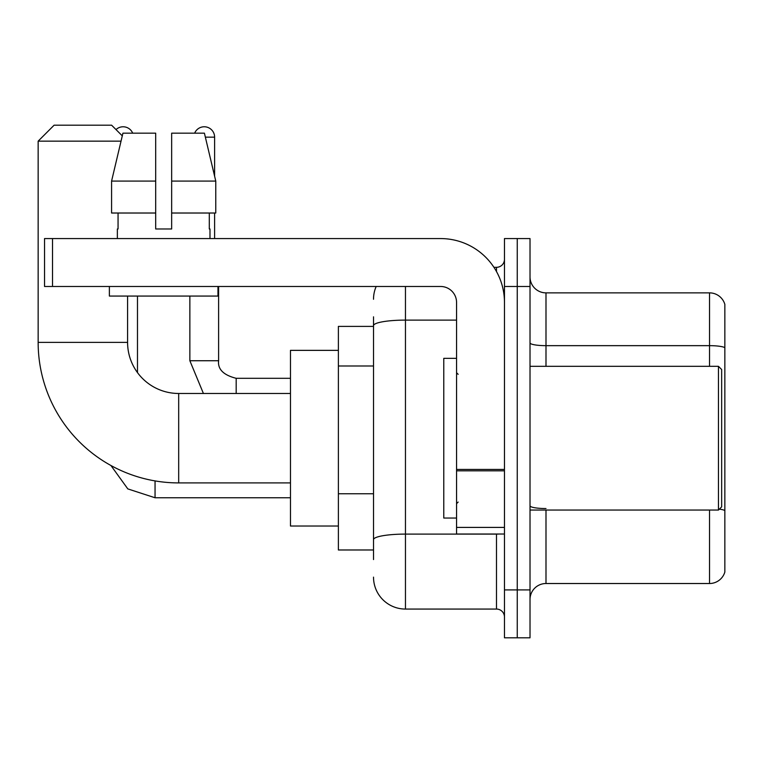 <?xml version="1.0" encoding="UTF-8"?>
<svg xmlns="http://www.w3.org/2000/svg" width="763" height="763" viewBox="0 0 763 763"><rect width="100%" height="100%" fill="white"/><g stroke="black" fill="none" stroke-linecap="round" stroke-linejoin="round"><path stroke-width="1.14" d="M373.517 326.402L338.381 326.402L338.381 549.98L373.517 549.98M373.517 559.565L373.517 316.826M504.467 589.904L504.467 637.811L517.247 637.811L517.247 589.904L517.247 637.811L530.018 637.811L530.018 589.904L517.247 589.904L517.247 286.478L517.247 589.904L504.467 589.904L504.467 286.478L517.247 286.478L517.247 238.571L517.247 286.478L530.018 286.478L530.018 589.904M530.018 286.478L530.018 238.571L504.467 238.571L504.467 286.478M405.458 286.478L405.458 609.065L496.484 609.065L496.484 534.014M493.938 267.317L496.484 267.317A7.983 7.983 0 0 0 504.467 259.334M373.517 356.416L373.517 325.648A31.941 5.551 180 0 1 405.458 320.107L456.56 320.107M504.467 617.057A7.983 7.983 0 0 0 496.484 609.065M373.517 299.258A31.941 31.941 0 0 1 376.178 286.478M405.458 609.065A31.941 31.941 0 0 1 373.517 577.133M530.018 599.489A15.966 15.966 0 0 1 545.993 583.514L709.523 583.514L709.523 510.056M724.85 304.37A15.966 15.966 0 0 0 709.523 292.868A15.966 15.966 0 0 1 724.85 304.37L724.85 572.021A15.966 15.966 0 0 1 709.523 583.514M724.85 347.651A15.966 2.775 180 0 0 709.523 345.658L709.523 292.868L545.993 292.868A15.966 15.966 0 0 1 530.018 276.902A15.966 15.966 0 0 0 545.993 292.868L545.993 366.326M171.656 228.986L155.69 228.986L171.656 228.986L155.69 228.986L171.656 228.986L171.656 133.172L204.417 133.172L215.767 181.079L215.767 213.02L171.656 213.02M194.651 133.172A10.377 10.377 0 0 1 214.613 137.159L214.613 176.215L215.767 181.079L171.656 181.079M290.474 482.912L178.685 482.912A140.535 140.535 0 0 1 38.15 342.377L38.15 141.155L54.116 125.189L111.608 125.189L122.29 135.862M178.685 482.912L178.685 393.479A51.102 51.102 0 0 1 127.583 342.377L127.583 296.063M121.031 141.155L38.15 141.155M338.381 350.36L290.474 350.36L290.474 526.022L338.381 526.022M116.014 129.586A10.377 10.377 0 0 1 132.695 133.172M137.483 372.602L137.483 296.063M214.613 213.02L214.613 238.571M504.467 534.014L456.56 534.014L456.56 469.436L504.467 469.436M504.467 302.453A63.882 63.882 0 0 0 440.585 238.571L52.523 238.571L52.523 286.478L440.585 286.478A15.966 15.966 0 0 1 456.56 302.453L456.56 469.436M52.523 286.478L44.54 286.478L44.54 238.571L52.523 238.571M117.359 228.986L118.055 228.986L117.359 228.986L117.359 238.571M209.987 228.986L209.291 228.986L209.987 228.986L209.987 238.571M209.291 213.02L209.291 228.986M155.69 181.079L111.579 181.079L122.929 133.172L155.69 133.172L155.69 228.986M118.055 228.986L118.055 213.02M109.376 286.478L109.376 296.063L217.97 296.063L217.97 286.478M155.69 213.02L111.579 213.02L111.579 181.079L122.929 133.172M215.767 213.02L215.767 181.079L204.417 133.172M718.46 366.326L721.655 369.521L721.655 506.861L718.46 510.056L718.46 366.326L530.018 366.326M456.56 358.343L443.78 358.343L443.78 518.039L456.56 518.039M373.517 365.992L338.381 365.992M373.517 493.756L338.381 493.756M499.26 534.014A7.983 1.383 0 0 1 496.484 534.1L405.458 534.1A31.941 5.551 180 0 0 373.517 539.641M496.484 271.523L496.484 267.317M545.993 510.056L545.993 583.514M709.523 366.326L709.523 345.658L545.993 345.658A15.966 2.775 0 0 1 530.018 342.883M724.85 510.542A15.966 2.775 180 0 0 719.385 509.14M545.993 508.549A15.966 2.775 -0 0 1 530.018 505.774M38.15 342.377L127.583 342.377M155.051 480.909L155.051 497.762L127.812 488.902L110.921 465.487L127.812 488.902L155.051 497.762L127.812 488.902L110.921 465.487L127.812 488.902L155.051 497.762L127.812 488.902L110.921 465.487L127.812 488.902L155.051 497.762L127.812 488.902L110.921 465.487M189.863 296.063L189.863 360.737L203.416 393.479L189.863 360.737L203.416 393.479L189.863 360.737L203.416 393.479L189.863 360.737L203.416 393.479L189.863 360.737L218.58 360.737C217.646 369.254 223.502 375.11 236.177 378.305L236.177 393.479M205.371 137.159L214.613 137.159M236.177 378.334L236.177 378.305C223.502 375.11 217.646 369.254 218.609 360.737C217.646 369.254 223.502 375.11 236.177 378.305C223.502 375.11 217.646 369.254 218.609 360.737C217.646 369.254 223.502 375.11 236.177 378.305C223.502 375.11 217.646 369.254 218.609 360.737C217.646 369.254 223.502 375.11 236.177 378.305C223.502 375.11 217.646 369.254 218.609 360.737L218.609 286.478M504.467 470.819L456.56 470.819M456.56 527.414L504.467 527.414M290.474 393.479L178.685 393.479M290.474 497.762L155.051 497.762M290.474 378.305L236.177 378.305M530.018 510.056L718.46 510.056M458.153 374.318L456.56 372.716M458.153 502.073L456.56 503.666"/></g></svg>

